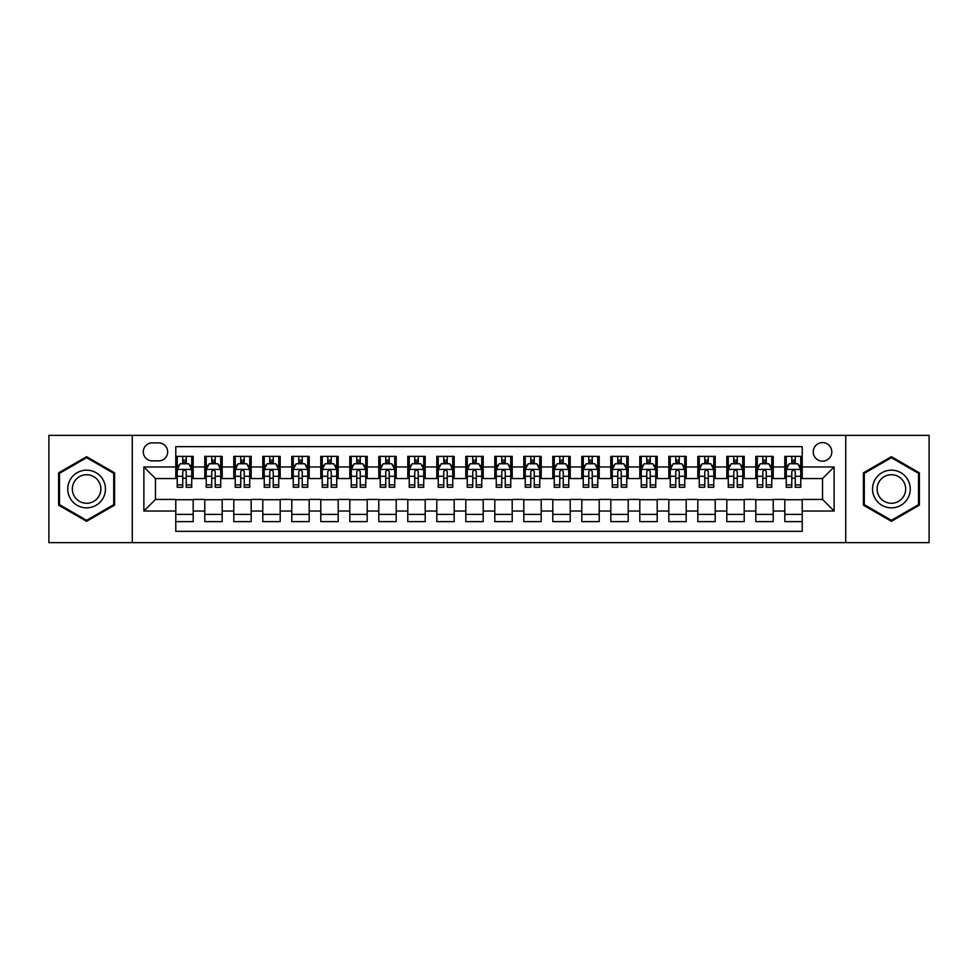 <?xml version="1.0" encoding="UTF-8"?>
<svg xmlns="http://www.w3.org/2000/svg" width="978" height="978" viewBox="0 0 978 978"><rect width="100%" height="100%" fill="white"/><g stroke="black" fill="none" stroke-linecap="round" stroke-linejoin="round"><path stroke-width="1.47" d="M822.522 442.594A9.279 9.279 0 0 0 813.244 451.873A9.279 9.279 0 0 0 822.522 461.164A9.279 9.279 0 0 0 831.801 451.873A9.279 9.279 0 0 0 822.522 442.594M845.725 542.656L929.1 542.656L929.1 435.344L845.725 435.344L845.725 542.656L132.274 542.656L132.274 435.344L48.9 435.344L48.9 542.656L132.274 542.656M802.217 456.371L784.821 456.371L784.821 466.958L773.219 466.958L773.219 478.56L784.821 478.56L784.821 466.958M773.219 466.958L773.219 456.371L755.811 456.371L755.811 466.958L744.209 466.958L744.209 478.56L755.811 478.56L755.811 466.958M744.209 466.958L744.209 456.371L726.813 456.371L726.813 466.958L715.211 466.958L715.211 478.56L726.813 478.56L726.813 466.958M715.211 466.958L715.211 456.371L697.815 456.371L697.815 466.958L686.214 466.958L686.214 478.56L697.815 478.56L697.815 466.958M686.214 466.958L686.214 456.371L668.805 456.371L668.805 466.958L657.204 466.958L657.204 478.56L668.805 478.56L668.805 466.958M657.204 466.958L657.204 456.371L639.808 456.371L639.808 466.958L628.206 466.958L628.206 478.56L639.808 478.56L639.808 466.958M628.206 466.958L628.206 456.371L610.81 456.371L610.81 466.958L599.208 466.958L599.208 478.56L610.81 478.56L610.81 466.958M599.208 466.958L599.208 456.371L581.8 456.371L581.8 466.958L570.211 466.958L570.211 478.56L581.8 478.56L581.8 466.958M570.211 466.958L570.211 456.371L552.802 456.371L552.802 466.958L541.201 466.958L541.201 478.56L552.802 478.56L552.802 466.958M541.201 466.958L541.201 456.371L523.805 456.371L523.805 466.958L512.203 466.958L512.203 478.56L523.805 478.56L523.805 466.958M512.203 466.958L512.203 456.371L494.795 456.371L494.795 466.958L483.205 466.958L483.205 478.56L494.795 478.56L494.795 466.958M483.205 466.958L483.205 456.371L465.797 456.371L465.797 466.958L454.195 466.958L454.195 478.56L465.797 478.56L465.797 466.958M454.195 466.958L454.195 456.371L436.799 456.371L436.799 466.958L425.198 466.958L425.198 478.56L436.799 478.56L436.799 466.958M425.198 466.958L425.198 456.371L407.789 456.371L407.789 466.958L396.2 466.958L396.2 478.56L407.789 478.56L407.789 466.958M396.2 466.958L396.2 456.371L378.792 456.371L378.792 466.958L367.19 466.958L367.19 478.56L378.792 478.56L378.792 466.958M367.19 466.958L367.19 456.371L349.794 456.371L349.794 466.958L338.192 466.958L338.192 478.56L349.794 478.56L349.794 466.958M338.192 466.958L338.192 456.371L320.796 456.371L320.796 466.958L309.195 466.958L309.195 478.56L320.796 478.56L320.796 466.958M309.195 466.958L309.195 456.371L291.786 456.371L291.786 466.958L280.185 466.958L280.185 478.56L291.786 478.56L291.786 466.958M280.185 466.958L280.185 456.371L262.789 456.371L262.789 466.958L251.187 466.958L251.187 478.56L262.789 478.56L262.789 466.958M251.187 466.958L251.187 456.371L233.791 456.371L233.791 466.958L222.189 466.958L222.189 478.56L233.791 478.56L233.791 466.958M222.189 466.958L222.189 456.371L204.781 456.371L204.781 478.56L193.179 478.56L193.179 456.371L175.783 456.371M175.783 521.629L193.179 521.629L193.179 499.44L204.781 499.44L204.781 521.629L222.189 521.629L222.189 499.44L233.791 499.44L233.791 511.042L222.189 511.042M233.791 511.042L233.791 521.629L251.187 521.629L251.187 499.44L262.789 499.44L262.789 511.042L251.187 511.042M262.789 511.042L262.789 521.629L280.185 521.629L280.185 499.44L291.786 499.44L291.786 511.042L280.185 511.042M291.786 511.042L291.786 521.629L309.195 521.629L309.195 499.44L320.796 499.44L320.796 511.042L309.195 511.042M320.796 511.042L320.796 521.629L338.192 521.629L338.192 499.44L349.794 499.44L349.794 511.042L338.192 511.042M349.794 511.042L349.794 521.629L367.19 521.629L367.19 499.44L378.792 499.44L378.792 511.042L367.19 511.042M378.792 511.042L378.792 521.629L396.2 521.629L396.2 499.44L407.789 499.44L407.789 511.042L396.2 511.042M407.789 511.042L407.789 521.629L425.198 521.629L425.198 499.44L436.799 499.44L436.799 511.042L425.198 511.042M436.799 511.042L436.799 521.629L454.195 521.629L454.195 499.44L465.797 499.44L465.797 511.042L454.195 511.042M465.797 511.042L465.797 521.629L483.205 521.629L483.205 499.44L494.795 499.44L494.795 511.042L483.205 511.042M494.795 511.042L494.795 521.629L512.203 521.629L512.203 499.44L523.805 499.44L523.805 511.042L512.203 511.042M523.805 511.042L523.805 521.629L541.201 521.629L541.201 499.44L552.802 499.44L552.802 511.042L541.201 511.042M552.802 511.042L552.802 521.629L570.211 521.629L570.211 499.44L581.8 499.44L581.8 511.042L570.211 511.042M581.8 511.042L581.8 521.629L599.208 521.629L599.208 499.44L610.81 499.44L610.81 511.042L599.208 511.042M610.81 511.042L610.81 521.629L628.206 521.629L628.206 499.44L639.808 499.44L639.808 511.042L628.206 511.042M639.808 511.042L639.808 521.629L657.204 521.629L657.204 499.44L668.805 499.44L668.805 511.042L657.204 511.042M668.805 511.042L668.805 521.629L686.214 521.629L686.214 499.44L697.815 499.44L697.815 511.042L686.214 511.042M697.815 511.042L697.815 521.629L715.211 521.629L715.211 499.44L726.813 499.44L726.813 511.042L715.211 511.042M726.813 511.042L726.813 521.629L744.209 521.629L744.209 499.44L755.811 499.44L755.811 511.042L744.209 511.042M755.811 511.042L755.811 521.629L773.219 521.629L773.219 499.44L784.821 499.44L784.821 511.042L773.219 511.042M152.287 460.87L158.668 460.87A8.985 8.985 0 0 0 167.666 451.873A8.985 8.985 0 0 0 158.668 442.887L152.287 442.887A8.985 8.985 0 0 0 143.301 451.873A8.985 8.985 0 0 0 152.287 460.87M845.725 435.344L132.274 435.344M802.217 466.958L802.217 446.653L175.783 446.653L175.783 478.56L155.478 478.56L155.478 499.44L175.783 499.44L175.783 531.347L802.217 531.347L802.217 499.44L822.522 499.44L822.522 478.56L802.217 478.56L802.217 466.958L834.124 466.958L834.124 511.042L802.217 511.042M175.783 511.042L143.876 511.042L143.876 466.958L175.783 466.958M784.821 511.042L784.821 521.629L802.217 521.629M175.783 463.621L177.238 463.621M182.739 463.621L186.223 463.621M191.737 463.621L193.179 463.621M175.783 478.266L177.238 478.266M182.739 478.266L186.223 478.266M191.737 478.266L193.179 478.266M175.783 499.734L193.179 499.734M175.783 514.379L193.179 514.379M204.781 478.266L206.236 478.266M211.749 478.266L215.221 478.266M220.735 478.266L222.189 478.266M204.781 463.621L206.236 463.621M211.749 463.621L215.221 463.621M220.735 463.621L222.189 463.621M204.781 499.734L222.189 499.734M204.781 514.379L222.189 514.379M233.791 499.734L251.187 499.734M233.791 514.379L251.187 514.379M233.791 463.621L235.233 463.621M240.747 463.621L244.231 463.621M249.732 463.621L251.187 463.621M233.791 478.266L235.233 478.266M240.747 478.266L244.231 478.266M249.732 478.266L251.187 478.266M262.789 499.734L280.185 499.734M262.789 514.379L280.185 514.379M262.789 463.621L264.231 463.621M269.745 463.621L273.229 463.621M278.742 463.621L280.185 463.621M262.789 478.266L264.231 478.266M269.745 478.266L273.229 478.266M278.742 478.266L280.185 478.266M291.786 499.734L309.195 499.734M291.786 514.379L309.195 514.379M291.786 463.621L293.241 463.621M298.755 463.621L302.226 463.621M307.74 463.621L309.195 463.621M291.786 478.266L293.241 478.266M298.755 478.266L302.226 478.266M307.74 478.266L309.195 478.266M320.796 499.734L338.192 499.734M320.796 514.379L338.192 514.379M320.796 463.621L322.239 463.621M327.752 463.621L331.236 463.621M336.738 463.621L338.192 463.621M320.796 478.266L322.239 478.266M327.752 478.266L331.236 478.266M336.738 478.266L338.192 478.266M349.794 499.734L367.19 499.734M349.794 514.379L367.19 514.379M349.794 463.621L351.236 463.621M356.75 463.621L360.234 463.621M365.748 463.621L367.19 463.621M349.794 478.266L351.236 478.266M356.75 478.266L360.234 478.266M365.748 478.266L367.19 478.266M378.792 499.734L396.2 499.734M378.792 514.379L396.2 514.379M378.792 463.621L380.246 463.621M385.76 463.621L389.232 463.621M394.745 463.621L396.2 463.621M378.792 478.266L380.246 478.266M385.76 478.266L389.232 478.266M394.745 478.266L396.2 478.266M407.789 499.734L425.198 499.734M407.789 514.379L425.198 514.379M407.789 463.621L409.244 463.621M414.758 463.621L418.242 463.621M423.743 463.621L425.198 463.621M407.789 478.266L409.244 478.266M414.758 478.266L418.242 478.266M423.743 478.266L425.198 478.266M436.799 499.734L454.195 499.734M436.799 514.379L454.195 514.379M436.799 463.621L438.242 463.621M443.755 463.621L447.239 463.621M452.753 463.621L454.195 463.621M436.799 478.266L438.242 478.266M443.755 478.266L447.239 478.266M452.753 478.266L454.195 478.266M465.797 499.734L483.205 499.734M465.797 514.379L483.205 514.379M465.797 463.621L467.252 463.621M472.753 463.621L476.237 463.621M481.751 463.621L483.205 463.621M465.797 478.266L467.252 478.266M472.753 478.266L476.237 478.266M481.751 478.266L483.205 478.266M494.795 499.734L512.203 499.734M494.795 514.379L512.203 514.379M494.795 463.621L496.249 463.621M501.763 463.621L505.247 463.621M510.748 463.621L512.203 463.621M494.795 478.266L496.249 478.266M501.763 478.266L505.247 478.266M510.748 478.266L512.203 478.266M523.805 499.734L541.201 499.734M523.805 514.379L541.201 514.379M523.805 463.621L525.247 463.621M530.761 463.621L534.245 463.621M539.758 463.621L541.201 463.621M523.805 478.266L525.247 478.266M530.761 478.266L534.245 478.266M539.758 478.266L541.201 478.266M552.802 499.734L570.211 499.734M552.802 514.379L570.211 514.379M552.802 463.621L554.257 463.621M559.758 463.621L563.242 463.621M568.756 463.621L570.211 463.621M552.802 478.266L554.257 478.266M559.758 478.266L563.242 478.266M568.756 478.266L570.211 478.266M581.8 499.734L599.208 499.734M581.8 514.379L599.208 514.379M581.8 463.621L583.255 463.621M588.768 463.621L592.24 463.621M597.754 463.621L599.208 463.621M581.8 478.266L583.255 478.266M588.768 478.266L592.24 478.266M597.754 478.266L599.208 478.266M610.81 499.734L628.206 499.734M610.81 514.379L628.206 514.379M610.81 463.621L612.252 463.621M617.766 463.621L621.25 463.621M626.764 463.621L628.206 463.621M610.81 478.266L612.252 478.266M617.766 478.266L621.25 478.266M626.764 478.266L628.206 478.266M639.808 499.734L657.204 499.734M639.808 514.379L657.204 514.379M639.808 463.621L641.262 463.621M646.764 463.621L650.248 463.621M655.761 463.621L657.204 463.621M639.808 478.266L641.262 478.266M646.764 478.266L650.248 478.266M655.761 478.266L657.204 478.266M668.805 499.734L686.214 499.734M668.805 514.379L686.214 514.379M668.805 463.621L670.26 463.621M675.774 463.621L679.245 463.621M684.759 463.621L686.214 463.621M668.805 478.266L670.26 478.266M675.774 478.266L679.245 478.266M684.759 478.266L686.214 478.266M697.815 499.734L715.211 499.734M697.815 514.379L715.211 514.379M697.815 463.621L699.258 463.621M704.771 463.621L708.255 463.621M713.769 463.621L715.211 463.621M697.815 478.266L699.258 478.266M704.771 478.266L708.255 478.266M713.769 478.266L715.211 478.266M726.813 499.734L744.209 499.734M726.813 514.379L744.209 514.379M726.813 463.621L728.268 463.621M733.769 463.621L737.253 463.621M742.767 463.621L744.209 463.621M726.813 478.266L728.268 478.266M733.769 478.266L737.253 478.266M742.767 478.266L744.209 478.266M755.811 499.734L773.219 499.734M755.811 514.379L773.219 514.379M755.811 463.621L757.265 463.621M762.779 463.621L766.251 463.621M771.764 463.621L773.219 463.621M755.811 478.266L757.265 478.266M762.779 478.266L766.251 478.266M771.764 478.266L773.219 478.266M784.821 499.734L802.217 499.734M784.821 514.379L802.217 514.379M784.821 463.621L786.263 463.621M791.777 463.621L795.261 463.621M800.762 463.621L802.217 463.621M784.821 478.266L786.263 478.266M791.777 478.266L795.261 478.266M800.762 478.266L802.217 478.266M155.478 478.56L143.876 466.958M155.478 499.44L143.876 511.042M834.124 466.958L822.522 478.56M834.124 511.042L822.522 499.44M86.602 521.311L114.585 505.161L114.585 472.839L86.602 456.689L58.619 472.839L58.619 505.161L86.602 521.311M919.381 472.839L891.398 456.689L863.415 472.839L863.415 505.161L891.398 521.311L919.381 505.161L919.381 472.839M186.223 460.149L182.739 460.149M191.737 484.892L186.223 484.892L186.223 487.264L191.737 487.264L191.737 469.574L188.827 463.768L180.135 463.768L177.238 469.574L177.238 487.264L182.739 487.264L182.739 484.892L177.238 484.892M177.238 469.574L177.238 456.371M191.737 469.574L191.737 456.371M182.739 463.768L182.739 456.371M186.223 456.371L186.223 463.768M186.223 484.892L186.223 471.738C185.062 469.513 183.901 469.513 182.739 471.738L182.739 484.892M86.602 470.149A18.851 18.851 0 0 0 67.751 489A18.851 18.851 0 0 0 86.602 507.851A18.851 18.851 0 0 0 105.453 489A18.851 18.851 0 0 0 86.602 470.149M86.602 474.733A14.267 14.267 0 0 0 72.335 489A14.267 14.267 0 0 0 86.602 503.267A14.267 14.267 0 0 0 100.881 489A14.267 14.267 0 0 0 86.602 474.733M113.717 504.66L86.602 520.308L59.487 504.66L59.487 473.34L86.602 457.692L113.717 473.34L113.717 504.66M875.078 479.575A18.851 18.851 0 0 0 881.973 505.32A18.851 18.851 0 0 0 907.718 498.425A18.851 18.851 0 0 0 900.824 472.68A18.851 18.851 0 0 0 875.078 479.575M879.039 481.861A14.267 14.267 0 0 0 884.259 501.359A14.267 14.267 0 0 0 903.758 496.139A14.267 14.267 0 0 0 898.537 476.641A14.267 14.267 0 0 0 879.039 481.861M918.513 473.34L918.513 504.66L891.398 520.308L864.283 504.66L864.283 473.34L891.398 457.692L918.513 473.34M215.221 460.149L211.749 460.149M220.735 484.892L215.221 484.892L215.221 487.264L220.735 487.264L220.735 469.574L217.837 463.768L209.133 463.768L206.236 469.574L206.236 487.264L211.749 487.264L211.749 484.892L206.236 484.892M206.236 469.574L206.236 456.371M220.735 469.574L220.735 456.371M211.749 463.768L211.749 456.371M215.221 456.371L215.221 463.768M215.221 484.892L215.221 471.738C214.072 469.513 212.911 469.513 211.749 471.738L211.749 484.892M244.231 460.149L240.747 460.149M249.732 484.892L244.231 484.892L244.231 487.264L249.732 487.264L249.732 469.574L246.835 463.768L238.131 463.768L235.233 469.574L235.233 487.264L240.747 487.264L240.747 484.892L235.233 484.892M235.233 469.574L235.233 456.371M249.732 469.574L249.732 456.371M240.747 463.768L240.747 456.371M244.231 456.371L244.231 463.768M244.231 484.892L244.231 471.738C243.07 469.513 241.908 469.513 240.747 471.738L240.747 484.892M273.229 460.149L269.745 460.149M278.742 484.892L273.229 484.892L273.229 487.264L278.742 487.264L278.742 469.574L275.833 463.768L267.141 463.768L264.231 469.574L264.231 487.264L269.745 487.264L269.745 484.892L264.231 484.892M264.231 469.574L264.231 456.371M278.742 469.574L278.742 456.371M269.745 463.768L269.745 456.371M273.229 456.371L273.229 463.768M273.229 484.892L273.229 471.738C272.067 469.513 270.906 469.513 269.745 471.738L269.745 484.892M302.226 460.149L298.755 460.149M307.74 484.892L302.226 484.892L302.226 487.264L307.74 487.264L307.74 469.574L304.843 463.768L296.138 463.768L293.241 469.574L293.241 487.264L298.755 487.264L298.755 484.892L293.241 484.892M293.241 469.574L293.241 456.371M307.74 469.574L307.74 456.371M298.755 463.768L298.755 456.371M302.226 456.371L302.226 463.768M302.226 484.892L302.226 471.738C301.065 469.513 299.916 469.513 298.755 471.738L298.755 484.892M331.236 460.149L327.752 460.149M336.738 484.892L331.236 484.892L331.236 487.264L336.738 487.264L336.738 469.574L333.84 463.768L325.136 463.768L322.239 469.574L322.239 487.264L327.752 487.264L327.752 484.892L322.239 484.892M322.239 469.574L322.239 456.371M336.738 469.574L336.738 456.371M327.752 463.768L327.752 456.371M331.236 456.371L331.236 463.768M331.236 484.892L331.236 471.738C330.075 469.513 328.914 469.513 327.752 471.738L327.752 484.892M360.234 460.149L356.75 460.149M365.748 484.892L360.234 484.892L360.234 487.264L365.748 487.264L365.748 469.574L362.838 463.768L354.146 463.768L351.236 469.574L351.236 487.264L356.75 487.264L356.75 484.892L351.236 484.892M351.236 469.574L351.236 456.371M365.748 469.574L365.748 456.371M356.75 463.768L356.75 456.371M360.234 456.371L360.234 463.768M360.234 484.892L360.234 471.738C359.073 469.513 357.911 469.513 356.75 471.738L356.75 484.892M389.232 460.149L385.76 460.149M394.745 484.892L389.232 484.892L389.232 487.264L394.745 487.264L394.745 469.574L391.848 463.768L383.144 463.768L380.246 469.574L380.246 487.264L385.76 487.264L385.76 484.892L380.246 484.892M380.246 469.574L380.246 456.371M394.745 469.574L394.745 456.371M385.76 463.768L385.76 456.371M389.232 456.371L389.232 463.768M389.232 484.892L389.232 471.738C388.07 469.513 386.921 469.513 385.76 471.738L385.76 484.892M418.242 460.149L414.758 460.149M423.743 484.892L418.242 484.892L418.242 487.264L423.743 487.264L423.743 469.574L420.846 463.768L412.141 463.768L409.244 469.574L409.244 487.264L414.758 487.264L414.758 484.892L409.244 484.892M409.244 469.574L409.244 456.371M423.743 469.574L423.743 456.371M414.758 463.768L414.758 456.371M418.242 456.371L418.242 463.768M418.242 484.892L418.242 471.738C417.08 469.513 415.919 469.513 414.758 471.738L414.758 484.892M447.239 460.149L443.755 460.149M452.753 484.892L447.239 484.892L447.239 487.264L452.753 487.264L452.753 469.574L449.843 463.768L441.151 463.768L438.242 469.574L438.242 487.264L443.755 487.264L443.755 484.892L438.242 484.892M438.242 469.574L438.242 456.371M452.753 469.574L452.753 456.371M443.755 463.768L443.755 456.371M447.239 456.371L447.239 463.768M447.239 484.892L447.239 471.738C446.078 469.513 444.917 469.513 443.755 471.738L443.755 484.892M476.237 460.149L472.753 460.149M481.751 484.892L476.237 484.892L476.237 487.264L481.751 487.264L481.751 469.574L478.853 463.768L470.149 463.768L467.252 469.574L467.252 487.264L472.753 487.264L472.753 484.892L467.252 484.892M467.252 469.574L467.252 456.371M481.751 469.574L481.751 456.371M472.753 463.768L472.753 456.371M476.237 456.371L476.237 463.768M476.237 484.892L476.237 471.738C475.076 469.513 473.927 469.513 472.753 471.738L472.753 484.892M505.247 460.149L501.763 460.149M510.748 484.892L505.247 484.892L505.247 487.264L510.748 487.264L510.748 469.574L507.851 463.768L499.147 463.768L496.249 469.574L496.249 487.264L501.763 487.264L501.763 484.892L496.249 484.892M496.249 469.574L496.249 456.371M510.748 469.574L510.748 456.371M501.763 463.768L501.763 456.371M505.247 456.371L505.247 463.768M505.247 484.892L505.247 471.738C504.086 469.513 502.924 469.513 501.763 471.738L501.763 484.892M534.245 460.149L530.761 460.149M539.758 484.892L534.245 484.892L534.245 487.264L539.758 487.264L539.758 469.574L536.849 463.768L528.157 463.768L525.247 469.574L525.247 487.264L530.761 487.264L530.761 484.892L525.247 484.892M525.247 469.574L525.247 456.371M539.758 469.574L539.758 456.371M530.761 463.768L530.761 456.371M534.245 456.371L534.245 463.768M534.245 484.892L534.245 471.738C533.083 469.513 531.922 469.513 530.761 471.738L530.761 484.892M563.242 460.149L559.758 460.149M568.756 484.892L563.242 484.892L563.242 487.264L568.756 487.264L568.756 469.574L565.859 463.768L557.154 463.768L554.257 469.574L554.257 487.264L559.758 487.264L559.758 484.892L554.257 484.892M554.257 469.574L554.257 456.371M568.756 469.574L568.756 456.371M559.758 463.768L559.758 456.371M563.242 456.371L563.242 463.768M563.242 484.892L563.242 471.738C562.081 469.513 560.92 469.513 559.758 471.738L559.758 484.892M592.24 460.149L588.768 460.149M597.754 484.892L592.24 484.892L592.24 487.264L597.754 487.264L597.754 469.574L594.856 463.768L586.152 463.768L583.255 469.574L583.255 487.264L588.768 487.264L588.768 484.892L583.255 484.892M583.255 469.574L583.255 456.371M597.754 469.574L597.754 456.371M588.768 463.768L588.768 456.371M592.24 456.371L592.24 463.768M592.24 484.892L592.24 471.738C591.091 469.513 589.93 469.513 588.768 471.738L588.768 484.892M621.25 460.149L617.766 460.149M626.764 484.892L621.25 484.892L621.25 487.264L626.764 487.264L626.764 469.574L623.854 463.768L615.162 463.768L612.252 469.574L612.252 487.264L617.766 487.264L617.766 484.892L612.252 484.892M612.252 469.574L612.252 456.371M626.764 469.574L626.764 456.371M617.766 463.768L617.766 456.371M621.25 456.371L621.25 463.768M621.25 484.892L621.25 471.738C620.089 469.513 618.927 469.513 617.766 471.738L617.766 484.892M650.248 460.149L646.764 460.149M655.761 484.892L650.248 484.892L650.248 487.264L655.761 487.264L655.761 469.574L652.864 463.768L644.16 463.768L641.262 469.574L641.262 487.264L646.764 487.264L646.764 484.892L641.262 484.892M641.262 469.574L641.262 456.371M655.761 469.574L655.761 456.371M646.764 463.768L646.764 456.371M650.248 456.371L650.248 463.768M650.248 484.892L650.248 471.738C649.086 469.513 647.925 469.513 646.764 471.738L646.764 484.892M679.245 460.149L675.774 460.149M684.759 484.892L679.245 484.892L679.245 487.264L684.759 487.264L684.759 469.574L681.862 463.768L673.157 463.768L670.26 469.574L670.26 487.264L675.774 487.264L675.774 484.892L670.26 484.892M670.26 469.574L670.26 456.371M684.759 469.574L684.759 456.371M675.774 463.768L675.774 456.371M679.245 456.371L679.245 463.768M679.245 484.892L679.245 471.738C678.096 469.513 676.935 469.513 675.774 471.738L675.774 484.892M708.255 460.149L704.771 460.149M713.769 484.892L708.255 484.892L708.255 487.264L713.769 487.264L713.769 469.574L710.859 463.768L702.167 463.768L699.258 469.574L699.258 487.264L704.771 487.264L704.771 484.892L699.258 484.892M699.258 469.574L699.258 456.371M713.769 469.574L713.769 456.371M704.771 463.768L704.771 456.371M708.255 456.371L708.255 463.768M708.255 484.892L708.255 471.738C707.094 469.513 705.933 469.513 704.771 471.738L704.771 484.892M737.253 460.149L733.769 460.149M742.767 484.892L737.253 484.892L737.253 487.264L742.767 487.264L742.767 469.574L739.869 463.768L731.165 463.768L728.268 469.574L728.268 487.264L733.769 487.264L733.769 484.892L728.268 484.892M728.268 469.574L728.268 456.371M742.767 469.574L742.767 456.371M733.769 463.768L733.769 456.371M737.253 456.371L737.253 463.768M737.253 484.892L737.253 471.738C736.092 469.513 734.93 469.513 733.769 471.738L733.769 484.892M766.251 460.149L762.779 460.149M771.764 484.892L766.251 484.892L766.251 487.264L771.764 487.264L771.764 469.574L768.867 463.768L760.163 463.768L757.265 469.574L757.265 487.264L762.779 487.264L762.779 484.892L757.265 484.892M757.265 469.574L757.265 456.371M771.764 469.574L771.764 456.371M762.779 463.768L762.779 456.371M766.251 456.371L766.251 463.768M766.251 484.892L766.251 471.738C765.102 469.513 763.94 469.513 762.779 471.738L762.779 484.892M795.261 460.149L791.777 460.149M800.762 484.892L795.261 484.892L795.261 487.264L800.762 487.264L800.762 469.574L797.865 463.768L789.173 463.768L786.263 469.574L786.263 487.264L791.777 487.264L791.777 484.892L786.263 484.892M786.263 469.574L786.263 456.371M800.762 469.574L800.762 456.371M791.777 463.768L791.777 456.371M795.261 456.371L795.261 463.768M795.261 484.892L795.261 471.738C794.099 469.513 792.938 469.513 791.777 471.738L791.777 484.892M204.781 511.042L193.179 511.042M204.781 466.958L193.179 466.958M191.664 469.428L177.299 469.428M177.238 465.369L179.329 465.369M189.634 465.369L191.737 465.369M182.739 476.286L177.238 476.286M191.737 476.286L186.223 476.286M186.223 461.995L182.739 461.995M220.661 469.428L206.309 469.428M206.236 465.369L208.338 465.369M218.632 465.369L220.735 465.369M211.749 476.286L206.236 476.286M220.735 476.286L215.221 476.286M215.221 461.995L211.749 461.995M249.659 469.428L235.307 469.428M235.233 465.369L237.336 465.369M247.63 465.369L249.732 465.369M240.747 476.286L235.233 476.286M249.732 476.286L244.231 476.286M244.231 461.995L240.747 461.995M278.669 469.428L264.304 469.428M264.231 465.369L266.334 465.369M276.64 465.369L278.742 465.369M269.745 476.286L264.231 476.286M278.742 476.286L273.229 476.286M273.229 461.995L269.745 461.995M307.667 469.428L293.314 469.428M293.241 465.369L295.344 465.369M305.637 465.369L307.74 465.369M298.755 476.286L293.241 476.286M307.74 476.286L302.226 476.286M302.226 461.995L298.755 461.995M336.664 469.428L322.312 469.428M322.239 465.369L324.341 465.369M334.635 465.369L336.738 465.369M327.752 476.286L322.239 476.286M336.738 476.286L331.236 476.286M331.236 461.995L327.752 461.995M365.674 469.428L351.31 469.428M351.236 465.369L353.339 465.369M363.645 465.369L365.748 465.369M356.75 476.286L351.236 476.286M365.748 476.286L360.234 476.286M360.234 461.995L356.75 461.995M394.672 469.428L380.32 469.428M380.246 465.369L382.349 465.369M392.643 465.369L394.745 465.369M385.76 476.286L380.246 476.286M394.745 476.286L389.232 476.286M389.232 461.995L385.76 461.995M423.67 469.428L409.317 469.428M409.244 465.369L411.347 465.369M421.64 465.369L423.743 465.369M414.758 476.286L409.244 476.286M423.743 476.286L418.242 476.286M418.242 461.995L414.758 461.995M452.68 469.428L438.315 469.428M438.242 465.369L440.344 465.369M450.65 465.369L452.753 465.369M443.755 476.286L438.242 476.286M452.753 476.286L447.239 476.286M447.239 461.995L443.755 461.995M481.677 469.428L467.325 469.428M467.252 465.369L469.354 465.369M479.648 465.369L481.751 465.369M472.753 476.286L467.252 476.286M481.751 476.286L476.237 476.286M476.237 461.995L472.753 461.995M510.675 469.428L496.323 469.428M496.249 465.369L498.352 465.369M508.646 465.369L510.748 465.369M501.763 476.286L496.249 476.286M510.748 476.286L505.247 476.286M505.247 461.995L501.763 461.995M539.685 469.428L525.32 469.428M525.247 465.369L527.35 465.369M537.655 465.369L539.758 465.369M530.761 476.286L525.247 476.286M539.758 476.286L534.245 476.286M534.245 461.995L530.761 461.995M568.683 469.428L554.33 469.428M554.257 465.369L556.36 465.369M566.653 465.369L568.756 465.369M559.758 476.286L554.257 476.286M568.756 476.286L563.242 476.286M563.242 461.995L559.758 461.995M597.68 469.428L583.328 469.428M583.255 465.369L585.357 465.369M595.651 465.369L597.754 465.369M588.768 476.286L583.255 476.286M597.754 476.286L592.24 476.286M592.24 461.995L588.768 461.995M626.69 469.428L612.326 469.428M612.252 465.369L614.355 465.369M624.661 465.369L626.764 465.369M617.766 476.286L612.252 476.286M626.764 476.286L621.25 476.286M621.25 461.995L617.766 461.995M655.688 469.428L641.336 469.428M641.262 465.369L643.365 465.369M653.659 465.369L655.761 465.369M646.764 476.286L641.262 476.286M655.761 476.286L650.248 476.286M650.248 461.995L646.764 461.995M684.686 469.428L670.333 469.428M670.26 465.369L672.363 465.369M682.656 465.369L684.759 465.369M675.774 476.286L670.26 476.286M684.759 476.286L679.245 476.286M679.245 461.995L675.774 461.995M713.695 469.428L699.331 469.428M699.258 465.369L701.36 465.369M711.666 465.369L713.769 465.369M704.771 476.286L699.258 476.286M713.769 476.286L708.255 476.286M708.255 461.995L704.771 461.995M742.693 469.428L728.341 469.428M728.268 465.369L730.37 465.369M740.664 465.369L742.767 465.369M733.769 476.286L728.268 476.286M742.767 476.286L737.253 476.286M737.253 461.995L733.769 461.995M771.691 469.428L757.339 469.428M757.265 465.369L759.368 465.369M769.662 465.369L771.764 465.369M762.779 476.286L757.265 476.286M771.764 476.286L766.251 476.286M766.251 461.995L762.779 461.995M800.701 469.428L786.336 469.428M786.263 465.369L788.366 465.369M798.671 465.369L800.762 465.369M791.777 476.286L786.263 476.286M800.762 476.286L795.261 476.286M795.261 461.995L791.777 461.995"/></g></svg>
